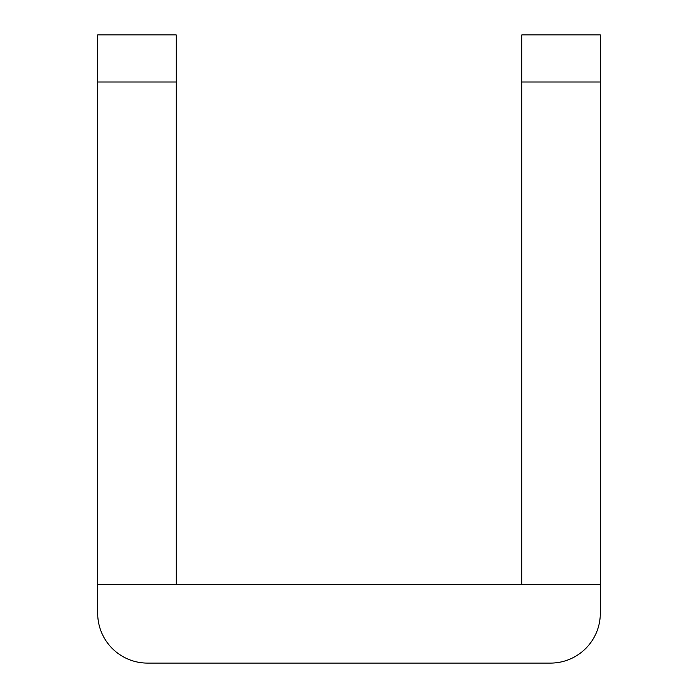 <?xml version="1.0" encoding="UTF-8"?>
<svg xmlns="http://www.w3.org/2000/svg" width="698" height="698" viewBox="0 0 698 698"><rect width="100%" height="100%" fill="white"/><g stroke="black" fill="none" stroke-linecap="round" stroke-linejoin="round"><path stroke-width="1.05" d="M600.315 584.575L521.79 584.575L521.79 34.9L600.315 34.9L600.315 613.237A49.863 49.863 0 0 1 550.452 663.1L147.548 663.1A49.863 49.863 0 0 1 97.685 613.237L97.685 34.9L176.21 34.9L176.21 584.575L97.685 584.575M521.79 584.575L176.21 584.575M97.685 81.989L176.21 81.989M521.79 81.989L600.315 81.989"/></g></svg>
